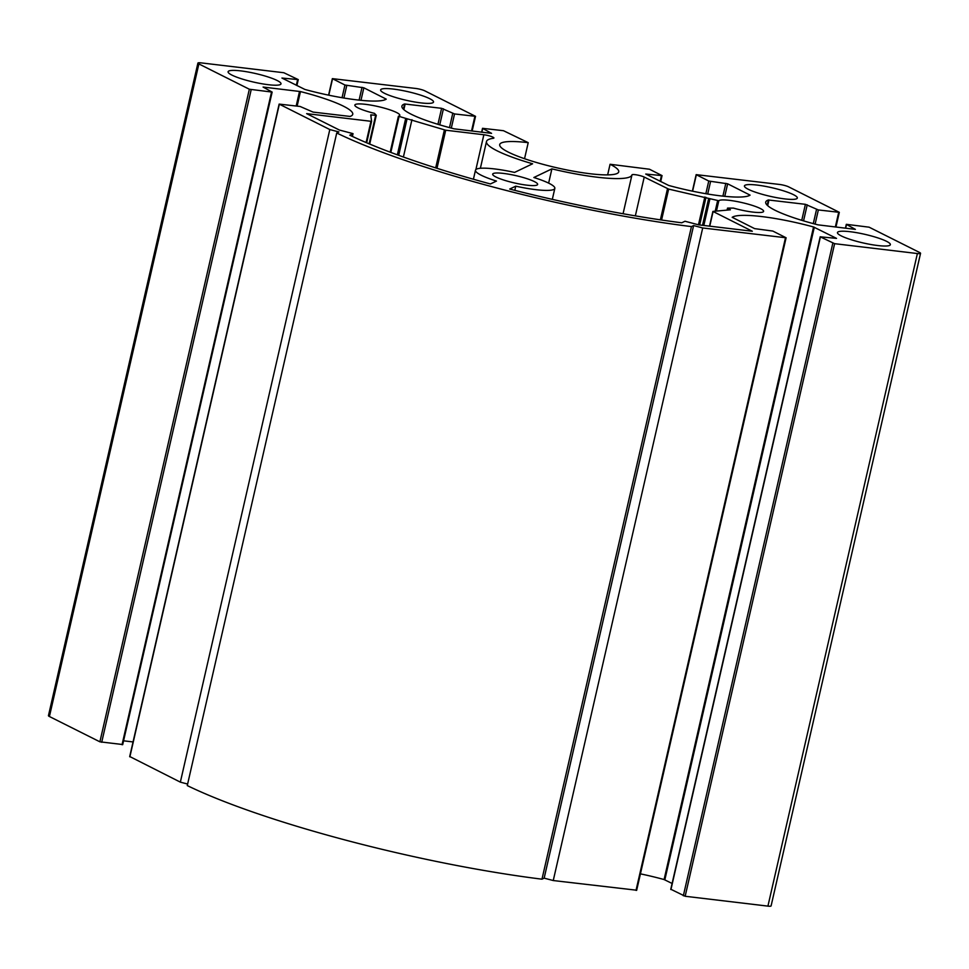 <?xml version="1.0" encoding="UTF-8"?>
<svg xmlns="http://www.w3.org/2000/svg" width="969" height="969" viewBox="0 0 969 969"><rect width="100%" height="100%" fill="white"/><g stroke="black" fill="none" stroke-linecap="round" stroke-linejoin="round"><path stroke-width="1.45" d="M483.858 134.752A6.783 1.102 -167.1 0 1 490.641 136.254A6.783 1.102 -167.1 0 1 493.911 137.986A6.783 1.102 -167.1 0 1 493.294 138.288A74.625 12.064 12.9 0 0 486.486 141.547A74.625 12.064 12.9 0 0 532.599 163.785L514.563 172.409A40.698 6.577 12.9 0 0 475.476 170.205A40.698 6.577 12.9 0 0 496.455 181.07L490.423 183.965A257.79 41.655 -167.1 0 1 349.785 135.188L353.031 133.637L339.392 130.04L306.652 113.639L370.97 121.295L371.599 121.258L370.727 114.887L376.287 115.311L374.458 113.361A23.062 3.731 -167.1 0 1 354.848 105.052A23.062 3.731 -167.1 0 1 378.164 106.578A23.062 3.731 -167.1 0 1 399.809 115.359A23.062 3.731 -167.1 0 1 398.489 116.219L445.716 130.209L483.858 134.752L475.888 169.551M411.946 119.684L403.395 157.014M369.71 144.066L376.287 115.287L369.698 144.066M371.599 121.258L366.67 142.782L371.599 121.258M353.031 133.637L352.389 136.423M551.894 168.872A74.625 12.064 12.9 0 0 631.97 174.88A6.783 1.102 -167.1 0 1 636.912 174.941A6.783 1.102 -167.1 0 1 644.228 177.073L668.658 189.1L718.816 200.753A23.062 3.731 -167.1 0 1 742.993 202.824A23.062 3.731 -167.1 0 1 763.62 211.363A23.062 3.731 -167.1 0 1 733.472 208.105L727.537 208.105L730.384 209.813L712.893 211.412L752.307 231.24L698.637 224.844L684.998 221.247L681.752 222.797A257.79 41.655 -167.1 0 1 509.706 189.052L515.75 186.169A40.698 6.577 12.9 0 0 554.837 188.374A40.698 6.577 12.9 0 0 533.858 177.509L551.894 168.872L548.636 183.117M515.75 186.169L514.793 190.348M886.514 241.305A27.132 4.385 -167.1 0 1 890.366 244.672A27.132 4.385 -167.1 0 1 862.931 242.892A27.132 4.385 -167.1 0 1 837.458 232.56A27.132 4.385 -167.1 0 1 857.226 232.778A27.132 4.385 -167.1 0 1 886.514 241.305M793.478 194.672A27.132 4.385 -167.1 0 1 797.33 198.039A27.132 4.385 -167.1 0 1 769.907 196.259A27.132 4.385 -167.1 0 1 744.434 185.927A27.132 4.385 -167.1 0 1 764.19 186.145A27.132 4.385 -167.1 0 1 793.478 194.672M277.146 80.5A27.132 4.385 -167.1 0 1 280.998 83.867A27.132 4.385 -167.1 0 1 253.563 82.074A27.132 4.385 -167.1 0 1 228.09 71.742A27.132 4.385 -167.1 0 1 247.858 71.96A27.132 4.385 -167.1 0 1 277.146 80.5M429.679 98.668A27.132 4.385 -167.1 0 1 433.531 102.036A27.132 4.385 -167.1 0 1 406.096 100.255A27.132 4.385 -167.1 0 1 380.623 89.923A27.132 4.385 -167.1 0 1 400.391 90.141A27.132 4.385 -167.1 0 1 429.679 98.668M534.367 181.578A23.062 3.731 -167.1 0 1 537.638 184.437A23.062 3.731 -167.1 0 1 514.321 182.923A23.062 3.731 -167.1 0 1 492.676 174.141A23.062 3.731 -167.1 0 1 509.476 174.323A23.062 3.731 -167.1 0 1 534.367 181.578M329.811 129.555L338.908 131.954L336.727 132.995A271.356 43.847 12.9 0 0 691.442 226.601L693.61 225.559L702.707 227.969L786.101 237.78L772.814 231.058L754.621 228.623L732.189 217.31A65.577 10.598 -167.1 0 1 813.548 226.976L836.526 238.386L820.198 236.811L834.624 243.679L917.389 253.539A6.783 1.102 12.9 0 0 920.55 253.333A6.783 1.102 12.9 0 0 919.581 252.485L869.108 227.182L846.312 224.323L855.373 229.374L817.993 224.844A65.577 10.598 -167.1 0 1 765.716 202.121A65.577 10.598 -167.1 0 1 768.381 199.977L805.409 204.326L818.357 209.946L839.324 212.332L788.645 186.86A6.783 1.102 12.9 0 0 779.56 184.461L696.154 174.638L708.751 181.033L727.646 183.807L750.067 195.12A65.577 10.598 -167.1 0 1 668.707 185.454L645.729 174.045L662.057 175.607L649.46 169.224L610.07 164.27A61.059 9.872 -167.1 0 1 618.743 171.84A61.059 9.872 -167.1 0 1 557.03 167.831A61.059 9.872 -167.1 0 1 499.713 144.575A61.059 9.872 -167.1 0 1 528.214 142.661L503.48 130.706L482.514 128.32L491.574 133.359L454.195 128.841A65.577 10.598 -167.1 0 1 401.917 106.118A65.577 10.598 -167.1 0 1 404.582 103.974L441.61 108.322L454.546 113.942L475.525 116.328L424.846 90.856A6.783 1.102 12.9 0 0 415.749 88.458L332.355 78.634L344.952 85.018L363.847 87.804L386.243 99.141A65.577 10.598 -167.1 0 1 304.908 89.451L281.931 78.041L298.258 79.603L283.844 72.736L201.08 62.876A6.783 1.102 12.9 0 0 197.906 63.094A6.783 1.102 12.9 0 0 198.875 63.93L249.348 89.233L272.144 92.091L263.083 87.053L300.463 91.57A65.577 10.598 -167.1 0 1 352.74 114.306A65.577 10.598 -167.1 0 1 350.075 116.437L313.048 112.089L300.111 106.469L279.145 104.095L329.811 129.555L180.355 782.14L187.623 784.054M528.214 142.661L524.544 158.71M197.906 63.094L48.45 715.667A6.783 1.102 12.9 0 0 49.419 716.515L99.892 741.818L122.494 744.507M123.572 740.813L133.056 741.939M129.919 756.607L180.355 782.14M336.727 132.995L187.271 785.58A271.356 43.847 12.9 0 0 541.974 879.186L544.154 878.144L553.251 880.542L636.451 890.196M691.442 226.601L541.974 879.186M693.61 225.559L544.154 878.144M702.707 227.969L553.251 880.542M640.424 873.856A65.577 10.598 -167.1 0 1 664.092 879.549L672.098 883.462M670.984 889.324L685.156 896.264L767.92 906.124A6.783 1.102 12.9 0 0 771.094 905.906L920.55 253.333M610.07 164.27L607.648 174.88M445.716 130.209L436.983 168.303M444.396 129.919L435.687 167.891M407.004 119.09L398.707 155.331M405.611 118.775L397.351 154.834M399.022 116.607L390.822 152.412M398.453 116.353L390.241 152.194M375.657 115.359L369.141 143.824M371.369 114.851L370.957 116.595M370.97 121.295L366.1 142.54M713.087 211.581L709.744 226.165M727.731 208.274L727.319 210.091M718.816 200.753L716.454 211.048M717.617 200.68L715.219 211.157M709.865 199.069L703.821 225.462M708.618 198.681L702.513 225.305M706.001 197.373L699.679 224.965M704.838 197.01L698.467 224.796M668.658 189.1L661.573 220.024M667.496 188.725L660.361 219.842M644.228 177.073L635.349 215.869M631.97 174.88L623.067 213.737M482.707 128.489L481.859 132.208M404.582 103.974L403.395 109.194M405.163 103.974L403.867 109.642M441.61 108.322L437.94 124.323M443.427 108.807L439.744 124.856M452.729 113.47L449.495 127.617M454.546 113.942L451.312 128.102M474.883 116.365L471.54 130.972M332.549 78.804L328.794 95.192M344.952 85.018L342.045 97.712M346.769 85.502L343.91 98.014M362.031 87.319L359.099 100.122M363.847 87.804L360.977 100.316M297.628 79.652L296.332 85.26M198.875 63.93L49.419 716.515M249.348 89.233L99.892 741.818M251.177 89.717L101.709 742.29M271.514 92.14L122.046 744.713M299.53 91.389L296.187 105.996M300.463 91.57L297.132 106.118M279.326 104.252L129.87 756.837M785.471 237.829L636.015 890.402M813.548 226.976L664.092 879.549M814.299 227.243L664.843 879.816M820.392 236.981L670.936 889.566M832.807 243.207L683.339 895.78M834.624 243.679L685.156 896.264M917.389 253.539L767.92 906.124M846.506 224.493L845.658 228.212M768.381 199.977L767.194 205.198M768.962 199.989L767.666 205.646M805.409 204.326L801.751 220.326M807.225 204.81L803.555 220.871M816.528 209.474L813.294 223.621M818.357 209.946L815.111 224.105M838.694 212.368L835.339 226.988M696.348 174.808L692.593 191.196M708.751 181.033L705.856 193.715M710.58 181.506L707.709 194.018M725.829 183.323L722.898 196.126M727.646 183.807L724.776 196.319M661.427 175.655L660.143 181.264M398.404 116.268L390.18 152.169M475.476 170.205L473.417 179.241M486.486 141.547L480.37 168.291M554.837 188.374L552.318 199.36M712.893 211.412L709.514 226.14M727.537 208.105L727.077 210.103M482.514 128.32L481.629 132.184M475.525 116.328L472.145 131.045M332.355 78.634L328.576 95.144M298.258 79.603L296.902 85.538M272.144 92.091L122.688 744.676M279.145 104.095L129.676 756.668M786.101 237.78L636.645 890.366M820.198 236.811L670.742 889.397M846.312 224.323L845.428 228.187M839.324 212.332L835.944 227.061M696.154 174.638L692.375 191.147M662.057 175.607L660.701 181.542"/></g></svg>
